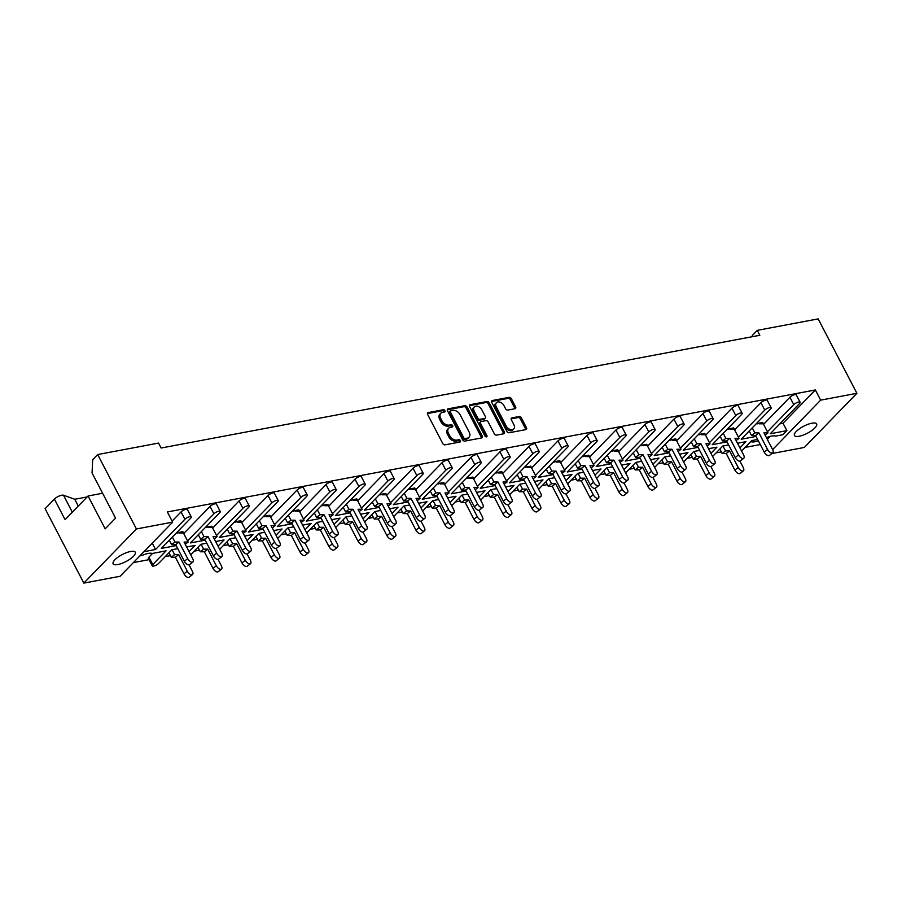 <?xml version="1.0" encoding="UTF-8"?>
<svg xmlns="http://www.w3.org/2000/svg" width="902" height="902" viewBox="0 0 902 902"><rect width="100%" height="100%" fill="white"/><g stroke="black" fill="none" stroke-linecap="round" stroke-linejoin="round"><path stroke-width="1.35" d="M444.911 410.669A1.342 0.925 44.2 0 0 443.333 409.733L428.213 412.575A1.917 1.319 44.2 0 0 427.672 412.857A1.917 1.319 44.2 0 0 427.627 414.458L442.735 443.48A1.917 1.319 44.2 0 0 445.002 444.833L460.121 441.98A1.342 0.925 44.2 0 0 458.949 439.725L456.987 440.097A6.134 4.206 44.2 0 1 449.748 435.79L448.486 433.377A6.134 4.206 44.2 0 1 448.644 428.247A6.134 4.206 44.2 0 1 450.357 427.356L452.319 426.984A1.342 0.925 44.2 0 0 451.135 424.729L449.185 425.101A6.134 4.206 44.2 0 1 441.946 420.794L440.683 418.37A6.134 4.206 44.2 0 1 440.841 413.24A6.134 4.206 44.2 0 1 442.555 412.361L444.506 411.988A1.342 0.925 44.2 0 0 444.911 410.669M444.066 412.067A1.342 0.925 44.2 0 0 442.341 410.748L427.401 413.567M459.682 442.07A1.342 0.925 44.2 0 0 457.957 440.74L455.995 441.112L456.987 440.097M451.868 427.074A1.342 0.925 44.2 0 0 450.143 425.744L448.193 426.116L449.185 425.101M87.144 496.934L74.753 499.268L63.501 495.221A5.863 1.86 152.5 0 0 61.731 495.221A5.863 1.86 152.5 0 0 54.402 499.099L45.1 508.683L83.841 583.109L136.416 528.967L172.654 522.145L120.079 576.288L83.841 583.109M152.765 564.562A3.901 1.24 152.5 0 0 152.201 565.825L148.356 558.428A3.901 1.24 -27.5 0 1 148.92 557.177L152.765 564.562L166.081 550.851L152.1 553.49A12.493 3.958 152.5 0 0 148.176 553.433A12.493 3.958 152.5 0 0 142.369 555.316L140.013 555.756M130.542 551.494A12.493 3.958 152.5 0 0 118.162 557.053A12.493 3.958 152.5 0 0 113.122 563.784A12.493 3.958 152.5 0 0 117.869 564.539A12.493 3.958 152.5 0 0 130.238 558.969A12.493 3.958 152.5 0 0 135.289 552.238A12.493 3.958 152.5 0 0 130.542 551.494M811.89 423.196A12.493 3.958 152.5 0 0 799.51 428.766A12.493 3.958 152.5 0 0 794.459 435.497A12.493 3.958 152.5 0 0 799.217 436.252A12.493 3.958 152.5 0 0 811.586 430.682A12.493 3.958 152.5 0 0 816.637 423.951A12.493 3.958 152.5 0 0 811.89 423.196M758.345 440.807A12.493 3.958 -27.5 0 1 755.019 441.721A12.493 3.958 -27.5 0 1 750.825 441.529M767.433 431.754L793.76 404.637A3.901 1.24 152.5 0 1 798.642 402.044A3.901 1.24 152.5 0 1 800.13 402.281A3.901 1.24 152.5 0 1 799.567 403.544L770.207 433.772L786.882 430.637L782.925 434.708L775.461 436.117A12.493 3.958 152.5 0 0 771.537 436.061A12.493 3.958 152.5 0 0 766.429 437.65M515.031 408.719A1.917 1.319 44.2 0 0 515.561 408.437A1.917 1.319 44.2 0 0 515.606 406.836L511.366 398.695A1.917 1.319 44.2 0 0 509.111 397.342L492.312 400.511A1.917 1.319 44.2 0 0 491.782 400.781A1.917 1.319 44.2 0 0 491.737 402.393L506.845 431.415A1.917 1.319 44.2 0 0 509.111 432.757L525.9 429.6A1.917 1.319 44.2 0 0 526.43 429.318A1.917 1.319 44.2 0 0 526.475 427.717L521.356 417.885A1.917 1.319 44.2 0 0 519.101 416.532L511.908 417.885A1.917 1.319 44.2 0 0 511.378 418.167A1.917 1.319 44.2 0 0 511.333 419.768L513.869 424.65A5.13 3.518 44.2 0 1 513.734 428.935A5.13 3.518 44.2 0 1 506.259 426.082L496.303 406.971A5.13 3.518 44.2 0 1 496.438 402.687A5.13 3.518 44.2 0 1 503.925 405.539L505.582 408.719A1.917 1.319 44.2 0 0 507.837 410.072L515.031 408.719M779.858 423.839L783.026 423.241L815.352 389.957L167.355 511.964L172.654 522.145M815.352 389.957L820.662 400.138L856.9 393.317L804.325 447.448L771.774 453.582M54.402 499.099L65.102 519.642L88.069 495.987L105.173 528.843L115.569 518.143L92.049 472.952L92.714 459.648L97.675 454.552L158.56 443.085L161.12 448.012L759.834 335.285L757.274 330.357L818.159 318.891L856.9 393.317M97.675 454.552L136.416 528.967M467.112 407.027A1.917 1.319 44.2 0 0 464.857 405.674L448.068 408.843A1.917 1.319 44.2 0 0 447.527 409.113A1.917 1.319 44.2 0 0 447.482 410.726L462.591 439.748A1.917 1.319 44.2 0 0 464.857 441.089L481.645 437.932A1.917 1.319 44.2 0 0 482.175 437.65A1.917 1.319 44.2 0 0 482.232 436.049L467.112 407.027L466.131 408.042A1.917 1.319 44.2 0 0 463.865 406.701L447.245 409.824M470.19 404.671L486.979 401.514A1.917 1.319 44.2 0 1 489.245 402.856L504.353 431.889A1.917 1.319 44.2 0 1 504.308 433.49A1.917 1.319 44.2 0 1 503.767 433.761L496.585 435.114A1.917 1.319 44.2 0 1 494.319 433.772L488.196 422.001A1.917 1.319 44.2 0 0 485.93 420.659L481.161 421.55A1.917 1.319 44.2 0 0 480.631 421.832A1.917 1.319 44.2 0 0 480.586 423.433L486.956 435.689A1.342 0.925 44.2 0 1 484.972 436.061L469.604 406.554A1.917 1.319 44.2 0 1 469.649 404.953A1.917 1.319 44.2 0 1 470.19 404.671L469.39 405.494M757.274 330.357L752.324 335.454L752.257 336.705M152.585 553.388L148.92 557.177M140.622 555.643A12.493 3.958 -27.5 0 1 139.596 556.196M133.372 562.6L148.999 559.657M165.246 556.602L170.444 555.621M194.234 551.145L199.443 550.164M223.234 545.676L228.431 544.695M252.222 540.219L257.431 539.238M281.221 534.762L286.419 533.781M310.209 529.305L315.418 528.324M339.208 523.848L344.406 522.867M368.196 518.391L373.405 517.41M397.196 512.922L402.393 511.941M426.184 507.465L431.393 506.484M455.183 502.008L460.381 501.027M484.171 496.551L489.38 495.57M513.159 491.094L518.368 490.113M542.158 485.626L547.367 484.656M571.146 480.168L576.355 479.188M600.146 474.711L605.355 473.73M629.134 469.254L634.343 468.273M658.133 463.797L663.342 462.816M687.121 458.34L692.33 457.359M716.12 452.872L721.329 451.902M745.108 447.415L760.296 444.562M767.343 439.398L770.319 436.331M741.579 451.056L751.749 440.582L757.646 439.466M712.58 456.513L722.761 446.039L728.658 444.934M737.52 443.265L745.954 441.676L739.922 447.877M683.592 461.971L693.762 451.496L699.659 450.391M708.521 448.722L716.955 447.133L710.934 453.334M654.593 467.439L664.774 456.953L670.671 455.848M679.533 454.18L687.967 452.59L681.935 458.802M625.605 472.896L635.775 462.422L641.672 461.305M650.534 459.637L658.979 458.047L652.947 464.259M596.617 478.353L606.787 467.879L612.683 466.762M621.546 465.094L629.979 463.504L623.947 469.716M567.617 483.81L577.787 473.336L583.684 472.22M592.558 470.551L600.991 468.972L594.959 475.174M538.629 489.267L548.799 478.793L554.696 477.688M563.558 476.019L571.992 474.429L565.96 480.631M509.63 494.724L519.8 484.25L525.697 483.145M534.57 481.476L543.004 479.887L536.972 486.099M480.642 500.193L490.812 489.707L496.709 488.602M505.571 486.933L514.005 485.344L507.973 491.556M451.643 505.65L461.813 495.175L467.71 494.059M476.583 492.391L485.017 490.801L478.985 497.013M422.655 511.107L432.825 500.633L438.722 499.516M447.584 497.848L456.017 496.258L449.985 502.47M393.655 516.564L403.825 506.09L409.722 504.973M418.596 503.305L427.029 501.726L420.997 507.927M364.667 522.021L374.837 511.547L380.734 510.442M389.596 508.773L398.03 507.183L391.998 513.385M335.668 527.478L345.838 517.004L351.735 515.899M360.608 514.23L369.042 512.64L363.01 518.853M306.68 532.947L316.85 522.461L322.747 521.356M331.609 519.687L340.043 518.098L334.011 524.31M277.681 538.404L287.862 527.929L293.748 526.813M302.621 525.144L311.055 523.555L305.023 529.767M248.693 543.861L258.863 533.386L264.76 532.27M273.622 530.601L282.055 529.012L276.035 535.224M219.693 549.318L229.875 538.844L235.76 537.727M244.634 536.059L253.067 534.48L247.035 540.681M190.705 554.775L200.875 544.301L206.772 543.196M215.634 541.527L224.068 539.937L218.047 546.138M152.201 565.825A3.901 1.24 152.5 0 0 153.69 566.061A3.901 1.24 152.5 0 0 158.572 563.479L171.887 549.758L177.773 548.653M186.646 546.984L195.08 545.394L189.048 551.607M738.434 437.211L764.772 410.094A3.901 1.24 152.5 0 1 769.654 407.512A3.901 1.24 152.5 0 1 771.131 407.749A3.901 1.24 152.5 0 1 770.567 409.001L741.218 439.229L756.068 436.433M783.026 423.241L786.882 430.637M176.442 532.868L182.88 531.661L182.294 533.003M205.43 527.411L211.869 526.204L211.293 527.546M234.419 521.954L240.868 520.736L240.282 522.089M263.418 516.496L269.856 515.279L269.281 516.632M292.406 511.039L298.844 509.822L298.269 511.175M321.405 505.571L327.843 504.365L327.268 505.718M350.393 500.114L356.831 498.907L356.256 500.249M379.392 494.657L385.83 493.45L385.255 494.792M408.38 489.2L414.819 487.982L414.243 489.335M437.38 483.743L443.818 482.525L443.243 483.878M466.368 478.285L472.806 477.068L472.231 478.421M495.367 472.817L501.805 471.611L501.23 472.964M524.355 467.36L530.793 466.154L530.218 467.495M553.354 461.903L559.792 460.685L559.217 462.038M582.342 456.446L588.781 455.228L588.205 456.581M611.342 450.989L617.78 449.771L617.205 451.124M640.33 445.52L646.768 444.314L646.193 445.667M669.329 440.063L675.767 438.857L675.192 440.21M698.317 434.606L704.755 433.4L704.18 434.741M727.316 429.149L733.754 427.931L733.179 429.284M756.304 423.692L762.742 422.474L762.167 423.827M793.76 404.637L789.915 397.241L763.577 424.368M789.915 397.241A3.901 1.24 -27.5 0 1 794.797 394.659A3.901 1.24 -27.5 0 1 796.274 394.896L800.13 402.281M176.194 545.62L161.345 548.416L190.705 518.176A3.901 1.24 152.5 0 0 191.269 516.925A3.901 1.24 152.5 0 0 189.781 516.688A3.901 1.24 152.5 0 0 184.899 519.27L181.054 511.885L172.102 521.097M181.054 511.885A3.901 1.24 -27.5 0 1 185.936 509.292A3.901 1.24 -27.5 0 1 187.413 509.529L191.269 516.925M205.194 540.151L190.345 542.948L219.693 512.719A3.901 1.24 152.5 0 0 220.257 511.468A3.901 1.24 152.5 0 0 218.769 511.231A3.901 1.24 152.5 0 0 213.898 513.813L210.042 506.417L183.715 533.544M210.042 506.417A3.901 1.24 -27.5 0 1 214.924 503.835A3.901 1.24 -27.5 0 1 216.412 504.071L220.257 511.468M234.182 534.694L219.333 537.491L248.681 507.262A3.901 1.24 152.5 0 0 249.256 506.011A3.901 1.24 152.5 0 0 247.768 505.774A3.901 1.24 152.5 0 0 242.886 508.356L239.041 500.96L212.703 528.087M239.041 500.96A3.901 1.24 -27.5 0 1 243.923 498.378A3.901 1.24 -27.5 0 1 245.4 498.614L249.256 506.011M263.181 529.237L248.332 532.033L277.681 501.805A3.901 1.24 152.5 0 0 278.244 500.542A3.901 1.24 152.5 0 0 276.756 500.317A3.901 1.24 152.5 0 0 271.885 502.899L268.029 495.502L241.691 522.63M268.029 495.502A3.901 1.24 -27.5 0 1 272.911 492.92A3.901 1.24 -27.5 0 1 274.4 493.157L278.244 500.542M292.169 523.78L277.32 526.576L306.669 496.348A3.901 1.24 152.5 0 0 307.244 495.085A3.901 1.24 152.5 0 0 305.755 494.848A3.901 1.24 152.5 0 0 300.873 497.442L297.029 490.045L270.69 517.162M297.029 490.045A3.901 1.24 -27.5 0 1 301.911 487.463A3.901 1.24 -27.5 0 1 303.388 487.7L307.244 495.085M321.168 518.323L306.308 521.119L335.668 490.891A3.901 1.24 152.5 0 0 336.232 489.628A3.901 1.24 152.5 0 0 334.743 489.391A3.901 1.24 152.5 0 0 329.873 491.973L326.017 484.588L299.678 511.705M326.017 484.588A3.901 1.24 -27.5 0 1 330.899 482.006A3.901 1.24 -27.5 0 1 332.387 482.232L336.232 489.628M350.156 512.866L335.307 515.662L364.656 485.423A3.901 1.24 152.5 0 0 365.231 484.171A3.901 1.24 152.5 0 0 363.743 483.934A3.901 1.24 152.5 0 0 358.861 486.516L355.016 479.131L328.678 506.248M355.016 479.131A3.901 1.24 -27.5 0 1 359.898 476.538A3.901 1.24 -27.5 0 1 361.375 476.775L365.231 484.171M379.156 507.398L364.295 510.194L393.655 479.965A3.901 1.24 152.5 0 0 394.219 478.714A3.901 1.24 152.5 0 0 392.731 478.477A3.901 1.24 152.5 0 0 387.86 481.059L384.004 473.663L357.666 500.79M384.004 473.663A3.901 1.24 -27.5 0 1 388.886 471.081A3.901 1.24 -27.5 0 1 390.374 471.318L394.219 478.714M408.144 501.94L393.295 504.737L422.643 474.508A3.901 1.24 152.5 0 0 423.207 473.257A3.901 1.24 152.5 0 0 421.73 473.02A3.901 1.24 152.5 0 0 416.848 475.602L413.003 468.206L386.665 495.333M413.003 468.206A3.901 1.24 -27.5 0 1 417.885 465.624A3.901 1.24 -27.5 0 1 419.362 465.86L423.207 473.257M437.143 496.483L422.283 499.28L451.643 469.051A3.901 1.24 152.5 0 0 452.206 467.788A3.901 1.24 152.5 0 0 450.718 467.563A3.901 1.24 152.5 0 0 445.847 470.145L441.991 462.749L415.653 489.876M441.991 462.749A3.901 1.24 -27.5 0 1 446.873 460.167A3.901 1.24 -27.5 0 1 448.362 460.403L452.206 467.788M466.131 491.026L451.282 493.822L480.631 463.594A3.901 1.24 152.5 0 0 481.194 462.331A3.901 1.24 152.5 0 0 479.717 462.095A3.901 1.24 152.5 0 0 474.835 464.688L470.991 457.291L444.652 484.408M470.991 457.291A3.901 1.24 -27.5 0 1 475.861 454.709A3.901 1.24 -27.5 0 1 477.35 454.946L481.194 462.331M495.13 485.569L480.27 488.365L509.63 458.137A3.901 1.24 152.5 0 0 510.194 456.874A3.901 1.24 152.5 0 0 508.705 456.637A3.901 1.24 152.5 0 0 503.835 459.219L499.979 451.834L473.64 478.951M499.979 451.834A3.901 1.24 -27.5 0 1 504.861 449.241A3.901 1.24 -27.5 0 1 506.349 449.478L510.194 456.874M524.118 480.112L509.269 482.908L538.618 452.669A3.901 1.24 152.5 0 0 539.182 451.417A3.901 1.24 152.5 0 0 537.705 451.18A3.901 1.24 152.5 0 0 532.823 453.762L528.978 446.377L502.639 473.494M528.978 446.377A3.901 1.24 -27.5 0 1 533.849 443.784A3.901 1.24 -27.5 0 1 535.337 444.021L539.182 451.417M553.118 474.644L538.257 477.44L567.617 447.212A3.901 1.24 152.5 0 0 568.181 445.96A3.901 1.24 152.5 0 0 566.693 445.723A3.901 1.24 152.5 0 0 561.822 448.305L557.966 440.909L531.628 468.037M557.966 440.909A3.901 1.24 -27.5 0 1 562.848 438.327A3.901 1.24 -27.5 0 1 564.336 438.564L568.181 445.96M582.106 469.187L567.257 471.983L596.605 441.755A3.901 1.24 152.5 0 0 597.169 440.503A3.901 1.24 152.5 0 0 595.692 440.266A3.901 1.24 152.5 0 0 590.81 442.848L586.965 435.452L560.627 462.579M586.965 435.452A3.901 1.24 -27.5 0 1 591.836 432.87A3.901 1.24 -27.5 0 1 593.324 433.107L597.169 440.503M611.094 463.729L596.245 466.526L625.605 436.297A3.901 1.24 152.5 0 0 626.168 435.035A3.901 1.24 152.5 0 0 624.68 434.798A3.901 1.24 152.5 0 0 619.798 437.391L615.953 429.995L589.615 457.122M615.953 429.995A3.901 1.24 -27.5 0 1 620.835 427.413A3.901 1.24 -27.5 0 1 622.324 427.649L626.168 435.035M640.093 458.272L625.244 461.069L654.593 430.84A3.901 1.24 152.5 0 0 655.156 429.577A3.901 1.24 152.5 0 0 653.679 429.341A3.901 1.24 152.5 0 0 648.797 431.934L644.953 424.538L618.614 451.654M644.953 424.538A3.901 1.24 -27.5 0 1 649.823 421.956A3.901 1.24 -27.5 0 1 651.312 422.192L655.156 429.577M669.081 452.815L654.232 455.611L683.592 425.383A3.901 1.24 152.5 0 0 684.156 424.12A3.901 1.24 152.5 0 0 682.667 423.884A3.901 1.24 152.5 0 0 677.785 426.466L673.941 419.08L647.602 446.197M673.941 419.08A3.901 1.24 -27.5 0 1 678.823 416.487A3.901 1.24 -27.5 0 1 680.3 416.724L684.156 424.12M698.08 447.358L683.231 450.154L712.58 419.915A3.901 1.24 152.5 0 0 713.144 418.663A3.901 1.24 152.5 0 0 711.667 418.427A3.901 1.24 152.5 0 0 706.785 421.008L702.94 413.623L676.601 440.74M702.94 413.623A3.901 1.24 -27.5 0 1 707.811 411.03A3.901 1.24 -27.5 0 1 709.299 411.267L713.144 418.663M727.068 441.89L712.219 444.686L741.579 414.458A3.901 1.24 152.5 0 0 742.143 413.206A3.901 1.24 152.5 0 0 740.655 412.969A3.901 1.24 152.5 0 0 735.773 415.551L731.928 408.155L705.589 435.283M731.928 408.155A3.901 1.24 -27.5 0 1 736.81 405.573A3.901 1.24 -27.5 0 1 738.287 405.81L742.143 413.206M764.772 410.094L760.927 402.698L734.589 429.826M760.927 402.698A3.901 1.24 -27.5 0 1 765.798 400.116A3.901 1.24 -27.5 0 1 767.286 400.353L771.131 407.749M143.97 551.686L155.55 549.498L152.246 543.162M735.773 415.551L709.446 442.679M706.785 421.008L680.446 448.136M677.785 426.466L651.458 453.593M648.797 431.934L622.459 459.05M619.798 437.391L593.471 464.507M590.81 442.848L564.472 469.965M561.822 448.305L535.484 475.433M532.823 453.762L506.484 480.89M503.835 459.219L477.496 486.347M474.835 464.688L448.497 491.804M445.847 470.145L419.509 497.261M416.848 475.602L390.51 502.73M387.86 481.059L361.522 508.187M358.861 486.516L332.522 513.644M329.873 491.973L303.534 519.101M300.873 497.442L274.535 524.558M271.885 502.899L245.547 530.015M242.886 508.356L216.548 535.484M213.898 513.813L187.56 540.941M184.899 519.27L155.55 549.498M772.642 449.579L820.662 400.138M88.069 495.987L102.602 493.247M78.282 506.056L74.753 499.268M440.841 413.24L439.849 414.266A6.134 4.206 44.2 0 0 439.691 419.396L440.683 418.37M448.193 426.116A6.134 4.206 44.2 0 1 440.954 421.809L439.691 419.396M448.644 428.247L447.651 429.262A6.134 4.206 44.2 0 0 447.505 434.392L448.486 433.377M455.995 441.112A6.134 4.206 44.2 0 1 448.756 436.805L447.505 434.392M481.465 437.966A1.917 1.319 44.2 0 0 481.24 437.064L466.131 408.042M450.808 410.805A1.342 0.925 44.2 0 0 450.391 412.124L463.662 437.594A1.342 0.925 44.2 0 0 465.24 438.541L467.304 438.147A6.134 4.206 44.2 0 0 469.017 437.267A6.134 4.206 44.2 0 0 469.175 432.137L460.11 414.717A6.134 4.206 44.2 0 0 452.872 410.41L450.808 410.805M449.816 411.819A1.342 0.925 44.2 0 0 449.41 413.139L450.391 412.124M469.017 437.267L468.025 438.282A6.134 4.206 44.2 0 1 466.311 439.173L464.248 439.556A1.342 0.925 44.2 0 1 462.67 438.62L449.41 413.139M469.378 405.663L485.986 402.529L486.979 401.514M503.587 433.794A1.917 1.319 44.2 0 0 503.361 432.904L488.253 403.882A1.917 1.319 44.2 0 0 485.986 402.529M480.631 421.832L479.638 422.846A1.917 1.319 44.2 0 0 479.593 424.459L485.975 436.715L486.956 435.689M481.837 409.79A5.13 3.518 44.2 0 0 474.351 406.926A5.13 3.518 44.2 0 0 474.226 411.222L477.722 417.953A1.917 1.319 44.2 0 0 479.988 419.295L484.757 418.393A1.917 1.319 44.2 0 0 485.287 418.122A1.917 1.319 44.2 0 0 485.344 416.521L481.837 409.79M474.351 406.926L473.358 407.952A5.13 3.518 44.2 0 0 473.234 412.237L474.226 411.222M485.287 418.122L484.306 419.137A1.917 1.319 44.2 0 1 483.765 419.419L478.996 420.321A1.917 1.319 44.2 0 1 476.741 418.968L473.234 412.237M496.438 402.687L495.446 403.701A5.13 3.518 44.2 0 0 495.322 407.986L496.303 406.971M513.734 428.935L512.753 429.961A5.13 3.518 44.2 0 1 505.267 427.097L495.322 407.986M525.719 429.634A1.917 1.319 44.2 0 0 525.494 428.732L520.375 418.9A1.917 1.319 44.2 0 0 518.109 417.558L511.096 418.878M514.85 408.753A1.917 1.319 44.2 0 0 514.614 407.851L510.374 399.71A1.917 1.319 44.2 0 0 508.119 398.368L491.5 401.491M184.346 561.269L187.672 558.631A4.296 2.12 51.6 0 0 192.859 562.002L189.533 564.641A4.296 2.12 -128.4 0 1 184.346 561.269L175.71 544.684L171.651 544.684L169.317 540.208M192.859 562.002A4.296 2.12 51.6 0 0 192.712 558.642L184.076 542.046L188.135 542.046L183.433 533.014L179.374 533.003L183.129 532.146L179.374 533.003M185.26 544.323L188.135 542.046M176.307 533.003L177.998 533.003M187.672 558.631L179.036 542.046L174.977 542.046L172.383 537.051M174.977 542.046L171.651 544.684M179.036 542.046L175.71 544.684M192.509 574.563L189.183 577.201A4.296 2.12 -128.4 0 1 183.997 573.841L187.323 571.203A4.296 2.12 51.6 0 0 192.509 574.563A4.296 2.12 51.6 0 0 192.363 571.203L189.059 564.855M187.323 571.203L178.686 554.606L175.36 557.244L171.301 557.244L168.967 552.768M178.686 554.606L174.627 554.606L171.301 557.244M174.627 554.606L172.079 549.724M183.997 573.841L175.36 557.244M213.346 555.812L216.672 553.174A4.296 2.12 51.6 0 0 221.858 556.545L218.532 559.184A4.296 2.12 -128.4 0 1 213.346 555.812L204.709 539.227L200.639 539.227L198.316 534.739M221.858 556.545A4.296 2.12 51.6 0 0 221.7 553.174L213.064 536.589L217.123 536.589L212.421 527.546L208.362 527.546L212.128 526.689L208.362 527.546M214.259 538.866L217.123 536.589M205.295 527.546L206.986 527.546M216.672 553.174L208.035 536.589L203.976 536.589L201.371 531.594M203.976 536.589L200.639 539.227M208.035 536.589L204.709 539.227M242.334 550.355L245.66 547.717A4.296 2.12 51.6 0 0 250.846 551.088L247.52 553.727A4.296 2.12 -128.4 0 1 242.334 550.355L233.697 533.758L229.638 533.758L227.304 529.282M250.846 551.088A4.296 2.12 51.6 0 0 250.7 547.717L242.063 531.131L246.122 531.131L241.42 522.089L237.361 522.089L241.116 521.232L237.361 522.089M243.247 533.409L246.122 531.131M234.294 522.089L235.986 522.089M245.66 547.717L237.023 531.12L232.964 531.12L230.371 526.137M232.964 531.12L229.638 533.758M237.023 531.12L233.697 533.758M271.333 544.898L274.659 542.26A4.296 2.12 51.6 0 0 279.845 545.631L276.519 548.269A4.296 2.12 -128.4 0 1 271.333 544.898L262.696 528.301L258.626 528.301L256.303 523.825M279.845 545.631A4.296 2.12 51.6 0 0 279.688 542.26L271.051 525.663L275.11 525.663L270.408 516.632L266.349 516.632L270.115 515.775L266.349 516.632M272.235 527.952L275.11 525.663M263.283 516.632L264.974 516.632M274.659 542.26L266.022 525.663L261.963 525.663L259.359 520.668M261.963 525.663L258.626 528.301M266.022 525.663L262.696 528.301M300.321 539.441L303.647 536.803A4.296 2.12 51.6 0 0 308.834 540.163L305.507 542.801A4.296 2.12 -128.4 0 1 300.321 539.441L291.684 522.844L287.625 522.844L285.291 518.368M308.834 540.163A4.296 2.12 51.6 0 0 308.687 536.803L300.05 520.206L304.109 520.206L299.408 511.175L295.349 511.175L299.103 510.318L295.349 511.175M301.234 522.483L304.109 520.206M292.282 511.175L293.973 511.175M303.647 536.803L295.01 520.206L290.951 520.206L288.358 515.211M290.951 520.206L287.625 522.844M295.01 520.206L291.684 522.844M329.32 533.984L332.646 531.346A4.296 2.12 51.6 0 0 337.833 534.706L334.507 537.344A4.296 2.12 -128.4 0 1 329.32 533.984L320.684 517.387L316.613 517.387L314.291 512.911M337.833 534.706A4.296 2.12 51.6 0 0 337.675 531.346L329.038 514.749L333.097 514.749L328.396 505.718L324.337 505.718L328.102 504.861L324.337 505.718M330.222 517.026L333.097 514.749M321.27 505.718L322.961 505.718M332.646 531.346L324.01 514.749L319.951 514.749L317.346 509.754M319.951 514.749L316.613 517.387M324.01 514.749L320.684 517.387M358.308 528.516L361.634 525.877A4.296 2.12 51.6 0 0 366.821 529.248L363.495 531.887A4.296 2.12 -128.4 0 1 358.308 528.516L349.672 511.93L345.613 511.93L343.279 507.443M366.821 529.248A4.296 2.12 51.6 0 0 366.674 525.889L358.038 509.292L362.097 509.292L357.395 500.249L353.325 500.249L357.091 499.392L353.325 500.249M359.221 511.569L362.097 509.292M350.269 500.249L351.96 500.249M361.634 525.877L352.998 509.292L348.939 509.292L346.345 504.297M348.939 509.292L345.613 511.93M352.998 509.292L349.672 511.93M387.308 523.059L390.634 520.42A4.296 2.12 51.6 0 0 395.82 523.791L392.494 526.43A4.296 2.12 -128.4 0 1 387.308 523.059L378.66 506.473L374.601 506.473L372.267 501.986M395.82 523.791A4.296 2.12 51.6 0 0 395.662 520.42L387.026 503.835L391.085 503.835L386.383 494.792L382.324 494.792L386.09 493.935L382.324 494.792M388.21 506.112L391.085 503.835M379.257 494.792L380.948 494.792M390.634 520.42L381.997 503.835L377.927 503.823L375.333 498.84M377.927 503.823L374.601 506.473M381.997 503.835L378.66 506.473M416.296 517.601L419.622 514.963A4.296 2.12 51.6 0 0 424.808 518.334L421.482 520.973A4.296 2.12 -128.4 0 1 416.296 517.601L407.659 501.005L403.6 501.005L401.266 496.528M424.808 518.334A4.296 2.12 51.6 0 0 424.662 514.963L416.025 498.366L420.084 498.378L415.382 489.335L411.312 489.335L415.078 488.478L411.312 489.335M417.209 500.655L420.084 498.378M408.256 489.335L409.948 489.335M419.622 514.963L410.985 498.366L406.926 498.366L404.322 493.383M406.926 498.366L403.6 501.005M410.985 498.366L407.659 501.005M221.497 569.106L218.171 571.744A4.296 2.12 -128.4 0 1 212.985 568.384L216.322 565.746A4.296 2.12 51.6 0 0 221.497 569.106A4.296 2.12 51.6 0 0 221.351 565.746L218.047 559.398M216.322 565.746L207.674 549.149L204.348 551.787L200.289 551.787L197.955 547.311M207.674 549.149L203.615 549.149L200.289 551.787M203.615 549.149L201.078 544.267M212.985 568.384L204.348 551.787M250.497 563.649L247.171 566.287A4.296 2.12 -128.4 0 1 241.984 562.916L245.31 560.277A4.296 2.12 51.6 0 0 250.497 563.649A4.296 2.12 51.6 0 0 250.35 560.289L247.047 553.941M245.31 560.277L236.674 543.692L233.347 546.33L229.277 546.33L226.954 541.843M236.674 543.692L232.615 543.692L229.277 546.33M232.615 543.692L230.066 538.81M241.984 562.916L233.347 546.33M279.485 558.191L276.159 560.83A4.296 2.12 -128.4 0 1 270.972 557.459L274.309 554.82A4.296 2.12 51.6 0 0 279.485 558.191A4.296 2.12 51.6 0 0 279.338 554.82L276.035 548.484M274.309 554.82L265.662 538.235L262.335 540.873L258.276 540.873L255.942 536.386M265.662 538.235L261.603 538.223L258.276 540.873M261.603 538.223L259.066 533.341M270.972 557.459L262.335 540.873M308.484 552.734L305.158 555.373A4.296 2.12 -128.4 0 1 299.971 552.001L303.298 549.363A4.296 2.12 51.6 0 0 308.484 552.734A4.296 2.12 51.6 0 0 308.326 549.363L305.034 543.027M303.298 549.363L294.661 532.766L291.335 535.405L287.264 535.405L284.942 530.928M294.661 532.766L290.602 532.766L287.264 535.405M290.602 532.766L288.054 527.884M299.971 552.001L291.335 535.405M337.472 547.277L334.146 549.916A4.296 2.12 -128.4 0 1 328.959 546.544L332.286 543.906A4.296 2.12 51.6 0 0 337.472 547.277A4.296 2.12 51.6 0 0 337.325 543.906L334.022 537.569M332.286 543.906L323.649 527.309L320.323 529.948L316.264 529.948L313.93 525.471M323.649 527.309L319.59 527.309L316.264 529.948M319.59 527.309L317.053 522.427M328.959 546.544L320.323 529.948M366.471 541.809L363.145 544.447A4.296 2.12 -128.4 0 1 357.959 541.087L361.285 538.449A4.296 2.12 51.6 0 0 366.471 541.809A4.296 2.12 51.6 0 0 366.313 538.449L363.021 532.101M361.285 538.449L352.648 521.852L349.322 524.49L345.252 524.49L342.929 520.014M352.648 521.852L348.589 521.852L345.252 524.49M348.589 521.852L346.041 516.97M357.959 541.087L349.322 524.49M395.459 536.352L392.133 538.99A4.296 2.12 -128.4 0 1 386.947 535.63L390.273 532.992A4.296 2.12 51.6 0 0 395.459 536.352A4.296 2.12 51.6 0 0 395.313 532.992L392.009 526.644M390.273 532.992L381.636 516.395L378.31 519.033L374.251 519.033L371.917 514.557M381.636 516.395L377.577 516.395L374.251 519.033M377.577 516.395L375.04 511.513M386.947 535.63L378.31 519.033M445.295 512.144L448.621 509.506A4.296 2.12 51.6 0 0 453.807 512.877L450.47 515.516A4.296 2.12 -128.4 0 1 445.295 512.144L436.647 495.548L432.588 495.548L430.254 491.071M453.807 512.877A4.296 2.12 51.6 0 0 453.65 509.506L445.013 492.909L449.072 492.909L444.37 483.878L440.311 483.878L444.077 483.021L440.311 483.878M446.197 495.187L449.072 492.909M437.245 483.878L438.936 483.878M448.621 509.506L439.984 492.909L435.914 492.909L433.321 487.914M435.914 492.909L432.588 495.548M439.984 492.909L436.647 495.548M474.283 506.687L477.609 504.049A4.296 2.12 51.6 0 0 482.795 507.409L479.469 510.047A4.296 2.12 -128.4 0 1 474.283 506.687L465.646 490.09L461.587 490.09L459.253 485.614M482.795 507.409A4.296 2.12 51.6 0 0 482.649 504.049L474.012 487.452L478.071 487.452L473.37 478.421L469.299 478.421L473.065 477.564L469.299 478.421M475.196 489.73L478.071 487.452M466.244 478.421L467.935 478.421M477.609 504.049L468.972 487.452L464.913 487.452L462.309 482.457M464.913 487.452L461.587 490.09M468.972 487.452L465.646 490.09M503.282 501.23L506.608 498.592A4.296 2.12 51.6 0 0 511.795 501.952L508.457 504.59A4.296 2.12 -128.4 0 1 503.282 501.23L494.634 484.633L490.575 484.633L488.241 480.157M511.795 501.952A4.296 2.12 51.6 0 0 511.637 498.592L503 481.995L507.059 481.995L502.358 472.964L498.299 472.964L502.064 472.107L498.299 472.964M504.184 484.273L507.059 481.995M495.232 472.952L496.923 472.964M506.608 498.592L497.972 481.995L493.901 481.995L491.308 477M493.901 481.995L490.575 484.633M497.972 481.995L494.634 484.633M424.459 530.895L421.133 533.533A4.296 2.12 -128.4 0 1 415.946 530.162L419.272 527.523A4.296 2.12 51.6 0 0 424.459 530.895A4.296 2.12 51.6 0 0 424.301 527.523L421.008 521.187M419.272 527.523L410.635 510.938L407.309 513.576L403.239 513.576L400.916 509.089M410.635 510.938L406.577 510.938L403.239 513.576M406.577 510.938L404.028 506.056M415.946 530.162L407.309 513.576M453.447 525.438L450.121 528.076A4.296 2.12 -128.4 0 1 444.934 524.705L448.26 522.066A4.296 2.12 51.6 0 0 453.447 525.438A4.296 2.12 51.6 0 0 453.3 522.066L449.997 515.73M448.26 522.066L439.624 505.481L436.297 508.119L432.238 508.108L429.904 503.632M439.624 505.481L435.565 505.47L432.238 508.108M435.565 505.47L433.028 500.587M444.934 524.705L436.297 508.119M482.446 519.98L479.12 522.619A4.296 2.12 -128.4 0 1 473.933 519.248L477.259 516.609A4.296 2.12 51.6 0 0 482.446 519.98A4.296 2.12 51.6 0 0 482.288 516.609L478.996 510.273M477.259 516.609L468.623 500.012L465.297 502.651L461.226 502.651L458.904 498.175M468.623 500.012L464.564 500.012L461.226 502.651M464.564 500.012L462.016 495.13M473.933 519.248L465.297 502.651M532.27 495.762L535.596 493.123A4.296 2.12 51.6 0 0 540.783 496.495L537.457 499.133A4.296 2.12 -128.4 0 1 532.27 495.762L523.634 479.176L519.575 479.176L517.241 474.689M540.783 496.495A4.296 2.12 51.6 0 0 540.636 493.123L532 476.538L536.059 476.538L531.357 467.495L527.287 467.495L531.053 466.638L527.287 467.495M533.183 478.815L536.059 476.538M524.231 467.495L525.922 467.495M535.596 493.123L526.96 476.538L522.901 476.538L520.296 471.543M522.901 476.538L519.575 479.176M526.96 476.538L523.634 479.176M561.258 490.305L564.596 487.666A4.296 2.12 51.6 0 0 569.782 491.038L566.445 493.676A4.296 2.12 -128.4 0 1 561.258 490.305L552.622 473.719L548.563 473.708L546.229 469.232M569.782 491.038A4.296 2.12 51.6 0 0 569.624 487.666L560.988 471.081L565.047 471.081L560.345 462.038L556.286 462.038L560.052 461.181L556.286 462.038M562.172 473.358L565.047 471.081M553.219 462.038L554.91 462.038M564.596 487.666L555.959 471.081L551.889 471.07L549.295 466.086M551.889 471.07L548.563 473.708M555.959 471.081L552.622 473.719M590.258 484.848L593.584 482.209A4.296 2.12 51.6 0 0 598.77 485.58L595.444 488.219A4.296 2.12 -128.4 0 1 590.258 484.848L581.621 468.251L577.562 468.251L575.228 463.775M598.77 485.58A4.296 2.12 51.6 0 0 598.624 482.209L589.987 465.612L594.046 465.624L589.344 456.581L585.274 456.581L589.04 455.724L585.274 456.581M591.171 467.901L594.046 465.624M582.218 456.581L583.91 456.581M593.584 482.209L584.947 465.612L580.888 465.612L578.283 460.618M580.888 465.612L577.562 468.251M584.947 465.612L581.621 468.251M511.434 514.523L508.108 517.162A4.296 2.12 -128.4 0 1 502.921 513.79L506.248 511.152A4.296 2.12 51.6 0 0 511.434 514.523A4.296 2.12 51.6 0 0 511.287 511.152L507.984 504.816M506.248 511.152L497.611 494.555L494.285 497.194L490.226 497.194L487.892 492.717M497.611 494.555L493.552 494.555L490.226 497.194M493.552 494.555L491.015 489.673M502.921 513.79L494.285 497.194M540.433 509.055L537.107 511.693A4.296 2.12 -128.4 0 1 531.921 508.333L535.247 505.695A4.296 2.12 51.6 0 0 540.433 509.055A4.296 2.12 51.6 0 0 540.275 505.695L536.983 499.347M535.247 505.695L526.61 489.098L523.284 491.737L519.214 491.737L516.891 487.26M526.61 489.098L522.551 489.098L519.214 491.737M522.551 489.098L520.003 484.216M531.921 508.333L523.284 491.737M569.421 503.598L566.095 506.236A4.296 2.12 -128.4 0 1 560.909 502.876L564.235 500.238A4.296 2.12 51.6 0 0 569.421 503.598A4.296 2.12 51.6 0 0 569.275 500.238L565.971 493.89M564.235 500.238L555.598 483.641L552.272 486.279L548.213 486.279L545.879 481.803M555.598 483.641L551.539 483.641L548.213 486.279M551.539 483.641L549.002 478.759M560.909 502.876L552.272 486.279M619.246 479.39L622.583 476.752A4.296 2.12 51.6 0 0 627.769 480.123L624.432 482.762A4.296 2.12 -128.4 0 1 619.246 479.39L610.609 462.794L606.55 462.794L604.216 458.317M627.769 480.123A4.296 2.12 51.6 0 0 627.612 476.752L618.975 460.155L623.034 460.155L618.332 451.124L614.273 451.124L618.039 450.267L614.273 451.124M620.159 462.433L623.034 460.155M611.206 451.124L612.898 451.124M622.583 476.752L613.946 460.155L609.876 460.155L607.283 455.16M609.876 460.155L606.55 462.794M613.946 460.155L610.609 462.794M648.245 473.933L651.571 471.295A4.296 2.12 51.6 0 0 656.757 474.655L653.431 477.293A4.296 2.12 -128.4 0 1 648.245 473.933L639.608 457.337L635.549 457.337L633.215 452.86M656.757 474.655A4.296 2.12 51.6 0 0 656.611 471.295L647.974 454.698L652.033 454.698L647.332 445.667L643.261 445.667L647.027 444.81L643.261 445.667M649.158 456.976L652.033 454.698M640.194 445.667L641.886 445.667M651.571 471.295L642.934 454.698L638.875 454.698L636.271 449.703M638.875 454.698L635.549 457.337M642.934 454.698L639.608 457.337M677.233 468.476L680.57 465.838A4.296 2.12 51.6 0 0 685.757 469.198L682.419 471.836A4.296 2.12 -128.4 0 1 677.233 468.476L668.596 451.879L664.537 451.879L662.203 447.403M685.757 469.198A4.296 2.12 51.6 0 0 685.599 465.838L676.962 449.241L681.021 449.241L676.32 440.21L672.261 440.21L676.026 439.353L672.261 440.21M678.146 451.519L681.021 449.241M669.194 440.199L670.885 440.199M680.57 465.838L671.934 449.241L667.863 449.241L665.27 444.246M667.863 449.241L664.537 451.879M671.934 449.241L668.596 451.879M598.421 498.141L595.094 500.779A4.296 2.12 -128.4 0 1 589.908 497.408L593.234 494.77A4.296 2.12 51.6 0 0 598.421 498.141A4.296 2.12 51.6 0 0 598.263 494.77L594.97 488.433M593.234 494.77L584.597 478.184L581.271 480.822L577.201 480.822L574.878 476.335M584.597 478.184L580.538 478.184L577.201 480.822M580.538 478.184L577.99 473.302M589.908 497.408L581.271 480.822M627.409 492.684L624.083 495.322A4.296 2.12 -128.4 0 1 618.896 491.951L622.222 489.312A4.296 2.12 51.6 0 0 627.409 492.684A4.296 2.12 51.6 0 0 627.262 489.312L623.958 482.976M622.222 489.312L613.586 472.716L610.259 475.365L606.2 475.354L603.866 470.878M613.586 472.716L609.526 472.716L606.2 475.354M609.526 472.716L606.99 467.834M618.896 491.951L610.259 475.365M656.408 487.227L653.082 489.865A4.296 2.12 -128.4 0 1 647.895 486.494L651.221 483.855A4.296 2.12 51.6 0 0 656.408 487.227A4.296 2.12 51.6 0 0 656.25 483.855L652.947 477.519M651.221 483.855L642.585 467.259L639.247 469.897L635.188 469.897L632.854 465.421M642.585 467.259L638.515 467.259L635.188 469.897M638.515 467.259L635.978 462.376M647.895 486.494L639.247 469.897M706.232 463.008L709.558 460.37A4.296 2.12 51.6 0 0 714.745 463.741L711.419 466.379A4.296 2.12 -128.4 0 1 706.232 463.008L697.596 446.422L693.537 446.422L691.203 441.935M714.745 463.741A4.296 2.12 51.6 0 0 714.598 460.37L705.95 443.784L710.021 443.784L705.308 434.741L701.249 434.741L705.014 433.885L701.249 434.741M707.145 446.062L710.021 443.784M698.182 434.741L699.873 434.741M709.558 460.37L700.922 443.784L696.863 443.784L694.258 438.789M696.863 443.784L693.537 446.422M700.922 443.784L697.596 446.422M735.22 457.551L738.558 454.912A4.296 2.12 51.6 0 0 743.744 458.284L740.407 460.922A4.296 2.12 -128.4 0 1 735.22 457.551L726.584 440.965L722.525 440.954L720.191 436.478M743.744 458.284A4.296 2.12 51.6 0 0 743.586 454.912L734.95 438.327L739.009 438.327L734.307 429.284L730.248 429.284L734.014 428.427L730.248 429.284M736.133 440.604L739.009 438.327M727.181 429.284L728.872 429.284M738.558 454.912L729.921 438.316L725.851 438.316L723.257 433.332M725.851 438.316L722.525 440.954M729.921 438.316L726.584 440.965M764.219 452.094L767.546 449.455A4.296 2.12 51.6 0 0 772.732 452.827L769.406 455.465A4.296 2.12 -128.4 0 1 764.219 452.094L755.583 435.497L751.524 435.497L749.19 431.021M772.732 452.827A4.296 2.12 51.6 0 0 772.586 449.455L763.938 432.859L768.008 432.859L763.295 423.827L759.236 423.827L763.002 422.97L759.236 423.827M765.133 435.147L768.008 432.859M756.169 423.827L757.86 423.827M767.546 449.455L758.909 432.859L754.85 432.859L752.245 427.864M754.85 432.859L751.524 435.497M758.909 432.859L755.583 435.497M685.396 481.758L682.07 484.397A4.296 2.12 -128.4 0 1 676.883 481.037L680.209 478.398A4.296 2.12 51.6 0 0 685.396 481.758A4.296 2.12 51.6 0 0 685.249 478.398L681.946 472.05M680.209 478.398L671.573 461.801L668.247 464.44L664.188 464.44L661.854 459.964M671.573 461.801L667.514 461.801L664.188 464.44M667.514 461.801L664.977 456.919M676.883 481.037L668.247 464.44M714.395 476.301L711.058 478.939A4.296 2.12 -128.4 0 1 705.883 475.579L709.209 472.941A4.296 2.12 51.6 0 0 714.395 476.301A4.296 2.12 51.6 0 0 714.237 472.941L710.934 466.593M709.209 472.941L700.572 456.344L697.235 458.983L693.176 458.983L690.842 454.507M700.572 456.344L696.502 456.344L693.176 458.983M696.502 456.344L693.965 451.462M705.883 475.579L697.235 458.983M743.383 470.844L740.057 473.482A4.296 2.12 -128.4 0 1 734.871 470.122L738.197 467.473A4.296 2.12 51.6 0 0 743.383 470.844A4.296 2.12 51.6 0 0 743.237 467.484L739.933 461.136M738.197 467.473L729.56 450.887L726.234 453.526L722.175 453.526L719.841 449.049M729.56 450.887L725.501 450.887L722.175 453.526M725.501 450.887L722.964 446.005M734.871 470.122L726.234 453.526M442.341 410.748L443.333 409.733M457.957 440.74L458.949 439.725M450.143 425.744L451.135 424.729M72.329 512.189L63.501 495.221M440.954 421.809L441.946 420.794M448.756 436.805L449.748 435.79M427.413 413.398L428.213 412.575M481.24 437.064L482.232 436.049M447.268 409.666L448.068 408.843M463.865 406.701L464.857 405.674M462.67 438.62L463.662 437.594M464.248 439.556L465.24 438.541M466.311 439.173L467.304 438.147M488.253 403.882L489.245 402.856M503.361 432.904L504.353 431.889M479.593 424.459L480.586 423.433M476.741 418.968L477.722 417.953M478.996 420.321L479.988 419.295M483.765 419.419L484.757 418.393M505.267 427.097L506.259 426.082M511.118 418.708L511.908 417.885M518.109 417.558L519.101 416.532M520.375 418.9L521.356 417.885M525.494 428.732L526.475 427.717M491.522 401.334L492.312 400.511M508.119 398.368L509.111 397.342M510.374 399.71L511.366 398.695M514.614 407.851L515.606 406.836M449.444 412.011L450.425 410.996"/></g></svg>
